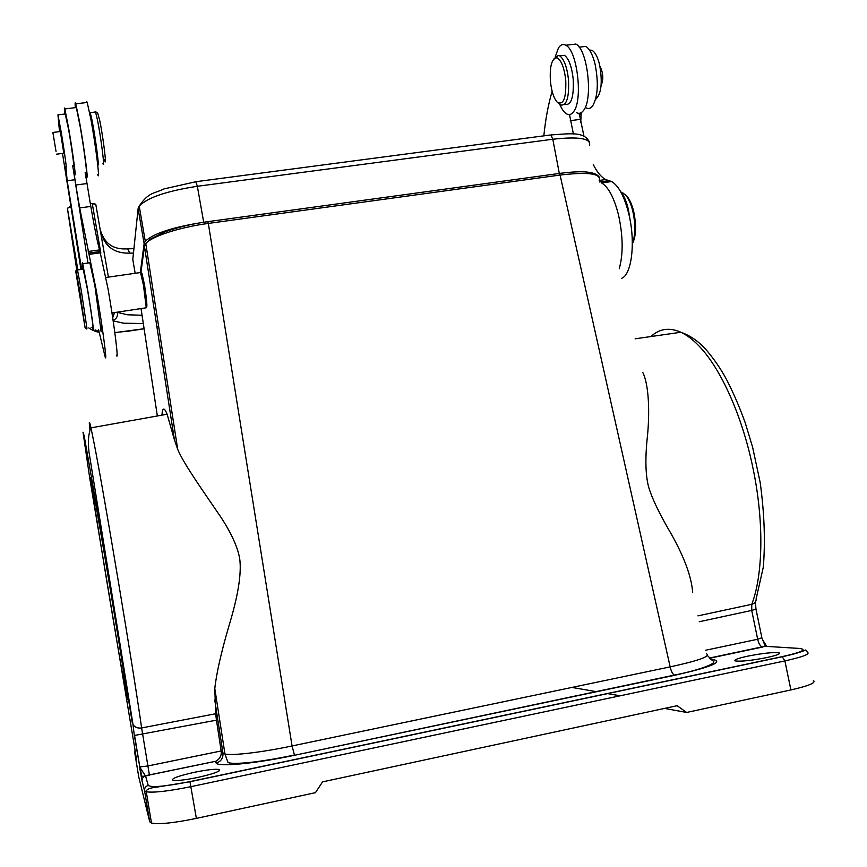 <?xml version="1.0" encoding="UTF-8"?>
<svg xmlns="http://www.w3.org/2000/svg" width="867" height="867" viewBox="0 0 867 867"><rect width="100%" height="100%" fill="white"/><g stroke="black" fill="none" stroke-linecap="round" stroke-linejoin="round"><path stroke-width="1.3" d="M111.973 312.965L146.263 307.785L143.434 284.972L140.389 272.075L144.128 243.649L145.277 241.275C153.6 233.386 173.075 227.046 203.691 222.245L205.544 221.985M589.462 145.656C591.554 138.482 579.329 136.336 552.799 139.229L559.313 173.422M621.444 278.394C631.75 275.186 635.825 241.828 628.716 213.542C624.305 196.321 618.604 185.657 611.614 181.539L605.675 179.545L599.249 180.444C601.33 173.541 588.281 171.753 560.082 175.058L559.345 173.443L207.733 221.681L208.329 223.426C179.415 227.273 151.281 236.485 145.797 243.616L177.713 449.399C183.869 464.333 204.948 493.648 220.814 517.068C231.37 533.238 237.666 547.077 239.693 558.586C241.73 573.499 238.057 596.247 228.671 626.841C221.042 653.035 216.414 673.616 214.799 688.561L215.677 713.736L141.614 727.944C137.777 728.475 134.905 727.359 133.019 724.606L134.298 735.324L132.998 724.563M140.942 272.487L144.431 246.304L145.775 243.66M144.431 246.304L174.419 439.786L167.114 414.22C164.199 407.057 162.476 407.371 161.945 415.141M141.906 273.192L144.561 285.135C146.902 301.217 147.477 308.392 146.274 306.658M174.419 439.786L177.713 449.399M706.518 653.761L706.518 653.783C710.821 656.308 698.715 660.676 670.158 666.886L560.082 175.058L208.329 223.426L292.06 745.956C262.3 752.296 232.183 755.851 224.986 754.008L222.971 753.12L221.172 750.952C221.724 755.255 220.045 758.658 216.121 761.183L145.353 775.737L139.533 766.796L142.069 781.037C141.895 778.447 143.055 776.756 145.537 775.976L141.971 776.474L139.804 766.948L147.91 765.962L149.395 775L216.121 761.193M642.761 372.431C648.895 384.601 649.795 411.749 647.486 435.776C645.059 457.678 645.427 474.737 648.603 486.94C652.147 498.753 659.787 514.597 671.535 534.473C684.616 557.947 691.649 577.335 692.668 592.638M635.143 338.813L680.888 332.245C686.566 334.868 692.365 339.214 698.303 345.261C720.13 367.218 742.022 414.925 752.914 467.866C764.076 520.699 763.22 574.496 751.776 604.31C754.843 603.465 756.295 601.644 756.143 598.848L763.307 567.159C765.409 541.387 764.369 513.177 760.186 482.54L752.61 447.188L745.219 422.76C739.616 407.23 733.46 392.957 726.763 379.963C721.431 369.851 714.776 360.043 706.811 350.539C699.181 341.75 690.533 335.659 680.888 332.245C669.378 327.195 659.386 328.636 650.922 336.548M132.239 722.514L106.294 562.13L84.218 436.047L83.026 432.189L89.8 478.573L134.959 749.554L136.444 759.243L134.699 752.458L138.774 777.038L149.742 821.829L151.487 823.054C159.062 824.539 174.029 822.989 196.365 818.394L315.458 792.666L322.546 781.871L677.127 705.705L686.664 712.457L790.91 689.937C808.889 685.84 816.367 682.708 813.365 680.541M134.298 735.324L139.804 766.948L134.569 735.444L216.447 720.163L215.677 713.736M216.447 720.163L221.172 750.952L147.91 765.962L141.614 727.944C133.561 670.234 104.571 496.563 94.351 444.522L90.981 427.854L167.114 414.22M90.612 477.825C90.634 484.458 116.796 643.661 125.141 688.051L127.351 698.91C128.663 703.484 121.217 655.224 110.965 593.321C100.713 531.46 91.393 478.454 90.688 477.522L90.612 477.825M765.875 646.305L763.372 642.068M755.417 602.001L755.948 609.046L751.722 610.422L757.671 639.261L761.876 637.754L755.991 609.252M761.941 637.993L765.247 646.175L767.447 646.446M215.049 761.638L216.121 763.058C218.029 767.111 255.364 763.621 294.639 755.265L674.797 675.263C712.208 666.81 724.574 661.488 711.883 659.31L710.723 659.202M766.612 657.609C776.572 655.409 780.744 653.826 779.14 652.862C773.624 652.071 763.177 653.165 747.82 656.124C737.806 658.324 733.59 659.917 735.183 660.903C740.624 661.694 751.093 660.6 766.612 657.609M197.568 777.493C214.247 773.689 221.367 771.012 218.939 769.462C214.81 768.877 206.671 769.82 194.511 772.269C177.865 776.041 170.701 778.729 173.021 780.354C177.139 780.918 185.321 779.964 197.568 777.493M664.512 708.415L686.664 712.457M620.122 695.8L607.236 693.557M596.637 691.714L571.96 687.423M100.8 329.07L94.882 285.709L89.865 262.766M100.539 329.113L101.168 331.79L100.821 325.959M64.83 114.021L64.483 110.694C64.245 107.833 64.364 107.248 64.852 108.917L68.71 128.652C72.893 152.82 76.578 180.943 74.67 173.747L73.695 170.723L75.776 185.007L79.699 207.917L96.259 290.337C102.523 326.599 107.551 364.736 105.145 356.89L98.524 329.406M87.968 263.026L72.698 165.597M73.392 165.51C74.909 171.232 71.961 148.788 68.645 129.627L65.198 113.978M90.331 203.712L92.227 203.452L100.843 253.175M92.227 203.452L95.749 204.2L92.303 203.81M70.476 206.433L67.409 208.297L70.541 206.79M77.867 269.897L67.409 208.297L77.185 272.682M114.52 312.597L112.699 317.777M108.408 277.115L95.814 204.514M117.099 312.218L117.619 312.423C117.955 316.195 116.449 318.872 113.1 320.443M133.464 253.066L129.898 253.121C113.534 253.706 103.596 245.675 100.063 229.029M132.922 248.71L133.93 248.558M145.623 249.642L146.729 249.663M569.511 114.574L573.401 133.973M611.614 181.539L601.6 182.937C608.493 187.066 614.139 197.763 618.518 215.005C623.091 236.052 623.34 253.966 619.255 268.737M543.837 135.859C545.506 119.332 548.269 104.474 552.138 91.284M576.522 112.667C579.058 114 581.378 113.284 583.469 110.521C593.299 99.38 587.555 48.92 575.807 44.054L570.042 44.737M555.205 56.94L558.446 47.967C560.57 44.672 563.019 43.773 565.772 45.247C577.357 50.145 583.155 100.67 573.51 111.81C571.461 114.563 569.186 115.278 566.682 113.945C564.222 112.526 561.935 109.383 559.833 104.528M583.957 136.26L579.21 113.317M586.255 107.931C588.585 109.123 590.698 108.473 592.627 105.969C597.883 96.605 598.696 82.647 595.055 64.082C592.66 54.61 589.571 48.704 585.778 46.384L580.522 47.013M605.675 179.545C601.254 177.182 597.125 172.186 593.277 164.557M580.706 122.54L581.226 112.667M595.531 99.456C601.395 93.983 602.728 82.311 599.531 64.44C597.623 56.908 595.152 52.226 592.096 50.384L589.441 50.015M630.255 220.944L628.315 209.11C626.288 200.916 623.622 194.912 620.306 191.076M601.113 85.389C603.681 79.331 603.291 72.936 599.931 66.217M632.336 243.584C635.468 235.174 635.63 224.358 632.802 211.125C630.862 203.366 628.304 197.839 625.118 194.544L621.401 192.431M632.336 243.941C636.14 236.323 636.584 225.485 633.669 211.407C631.837 204.048 629.399 198.803 626.364 195.671L625.595 194.967M565.1 104.376C571.255 105.514 573.965 97.104 573.206 79.135C571.765 66.542 568.828 58.598 564.428 55.304L560.396 55.791M554.078 58.707L558.348 55.39L559.746 55.867C564.124 59.173 567.04 67.127 568.492 79.721C569.272 97.7 566.595 106.11 560.483 104.961L557.719 102.62M550.437 81.433C549.58 66.802 551.596 58.913 556.495 57.796C561.025 59.455 564.114 66.878 565.739 80.046C566.335 98.242 563.485 105.611 557.188 102.143C553.775 98.22 551.531 91.317 550.437 81.433M116.384 355.167C119.05 362.959 114.314 324.832 107.996 288.646L99.607 249.902C97.624 243.28 94.687 228.79 90.807 206.444L85.161 172.392M75.342 107.66C74.93 102.956 75.071 101.688 75.776 103.823L79.385 121.12C84.283 147.997 88.976 184.725 86.462 175.947L85.54 172.349M97.668 174.505C100.366 183.24 95.934 146.545 90.97 119.711L87.22 102.458L86.657 101.428L86.429 102.555M85.92 172.295C87.99 179.469 84.522 151.357 80.295 127.221L76.318 107.541L75.722 107.606M96.725 156.526C97.678 157.946 94.752 136.314 92.531 125.563L91.078 120.296M89.648 112.764L90.222 112.645L91.88 119.57C95.489 137.019 99.922 171.373 97.668 164.091L97.646 164.036M102.891 163.43C105.221 170.691 100.886 136.357 97.223 118.92L95.533 112.006L95.24 111.366L94.915 112.081M104.474 159.853C107.28 170.528 103.325 137.55 99.683 120.285L97.733 113.284M59.53 131.632L57.937 114.856L60.928 130.581C64.223 149.753 67.29 172.208 65.859 166.464L67.16 180.737L81.639 269.366M82.853 269.193C82.116 263.308 82.083 261.498 82.723 263.763L87.123 286.825C90.851 308.565 94.21 332.495 93.235 330.197L92.281 327.39M80.945 269.464L62.489 153.426M63.822 153.264L60.354 131.535M92.639 327.336C94.21 333.524 91.165 311.036 87.491 289.632L83.178 269.149M56.03 151.357L52.876 132.456L56.03 151.357M77.358 272.476L77.434 269.962L77.867 271.859L81.281 290.532L86.917 328.051L86.863 329.059L85.15 327.834M79.775 291.193L85.107 327.802L75.862 272.097C75.678 269.995 75.906 270.45 76.545 273.452L79.775 291.193M195.812 181.702L197.351 186.286C166.789 190.989 147.412 197.6 139.219 206.086L138.113 208.676L132.792 259.493L135.154 273.3M589.441 142.004C583.979 131.329 570.67 133.648 550.848 134.938L552.799 139.229L197.351 186.286L203.691 222.245M145.277 241.275L139.219 206.086C148.972 191.672 153.827 193.937 164.112 188.887L196.17 181.669L549.765 135.068M133.084 256.632L132.792 259.493M144.128 243.649L138.113 208.676M599.335 177.226C594.762 170.214 576.913 171.2 559.334 173.433L558.922 173.476M157.35 415.965L141.05 308.685M214.723 699.886L222.971 753.12C223.263 758.224 220.977 761.54 216.121 763.058M214.799 688.561L224.954 754.019L227.88 762.158C227.642 762.635 230.698 764.423 249.945 762.451C262.647 761.031 277.483 758.56 294.455 755.038L292.06 745.956L670.158 666.886C671.166 671.199 672.554 673.941 674.309 675.111L674.797 675.263M135.068 750.183L134.699 752.458M89.962 430.032L89.323 423.475C89.225 421.037 89.778 422.5 90.981 427.854C88.401 433.652 87.762 441.845 89.052 452.444L133.019 724.606M149.742 821.829L144.572 790.78L142.069 781.037M790.91 689.937L784.884 660.914L190.989 786.651C168.686 791.17 153.784 792.882 146.285 791.799L144.572 790.78C144.399 788.038 145.613 786.261 148.235 785.426C151.443 787.745 165.348 786.467 189.96 781.611L782.197 656.633C801.78 652.201 807.535 649.47 799.461 648.44L765.68 646.338L762.104 646.934C760.131 645.926 758.658 643.368 757.671 639.261L705.716 650.228M189.96 781.611L196.365 818.394M151.487 823.054L146.285 791.799C146.014 789.414 149.731 787.832 157.404 787.041L190.003 781.741L782.489 656.709C802.809 652.32 805.714 649.578 805.898 650.044L807.448 652.244C810.363 654.032 802.842 656.926 784.884 660.914L782.197 656.633M699.257 621.737L751.722 610.422L751.776 604.31L697.924 615.863M710.994 659.429L711.883 659.31M709.639 658.237L762.613 647.042M799.461 648.44L801.661 648.689M149.427 775.228L145.537 775.976L148.235 785.426M707.418 655.517L712.501 660.676C719.653 662.962 697.718 670.549 674.309 675.111L294.639 755.265M117.619 312.423L127.297 314.775L142.058 315.274M126.441 248.818L127.579 248.829L129.898 253.121M114.834 332.646L144.095 328.734M156.905 326.805L158.661 326.545M127.189 331.27L114.812 332.516M98.957 331.476L95.099 329.926M91.187 327.553L92.346 327.661M113.165 320.877L123.634 323.196L143.315 323.554M579.969 119.408L570.269 120.665M599.596 181.972L608.992 180.661M579.254 114.455L581.096 114.216M88.77 253.088L100.225 251.495M86.852 183.576L75.776 185.007M79.699 207.917L90.807 206.444M67.16 180.737L74.497 179.783M145.84 243.562L149.883 239.39L164.947 231.792C179.144 226.905 193.449 223.534 207.874 221.681M762.862 640.236L766.504 645.937L709.455 658.053M779.325 653.74L779.14 652.862M219.178 770.871L218.939 769.462M125.932 687.032L125.141 688.051M141.993 273.257L140.389 272.075M106.002 277.462L140.627 272.52M133.919 248.666L127.579 248.829C113.447 249.924 104.354 243.616 100.301 229.874M144.106 328.799L127.189 331.346M99.087 332.061C96.909 332.224 93.452 330.847 88.737 327.921M585.778 46.384L579.167 47.176M589.863 50.654L592.096 50.384M622.929 192.918L621.856 193.07M626.364 195.671L625.118 194.544M575.807 44.054L565.772 45.247M564.428 55.304L559.746 55.867M556.495 57.796L558.348 55.39M89.214 254.367L100.713 252.763M75.776 103.823L87.22 102.458M64.852 108.917L76.318 107.541M88.217 251.484L99.607 249.902M90.222 112.645L95.533 112.006M97.841 113.371L95.24 111.366M82.723 263.763L90.374 262.69M57.937 114.856L65.578 113.935M56.377 154.196L63.995 153.242M52.876 132.456L60.527 131.513M77.434 269.962L83.568 269.095M76.545 273.452L77.867 271.859"/></g></svg>
